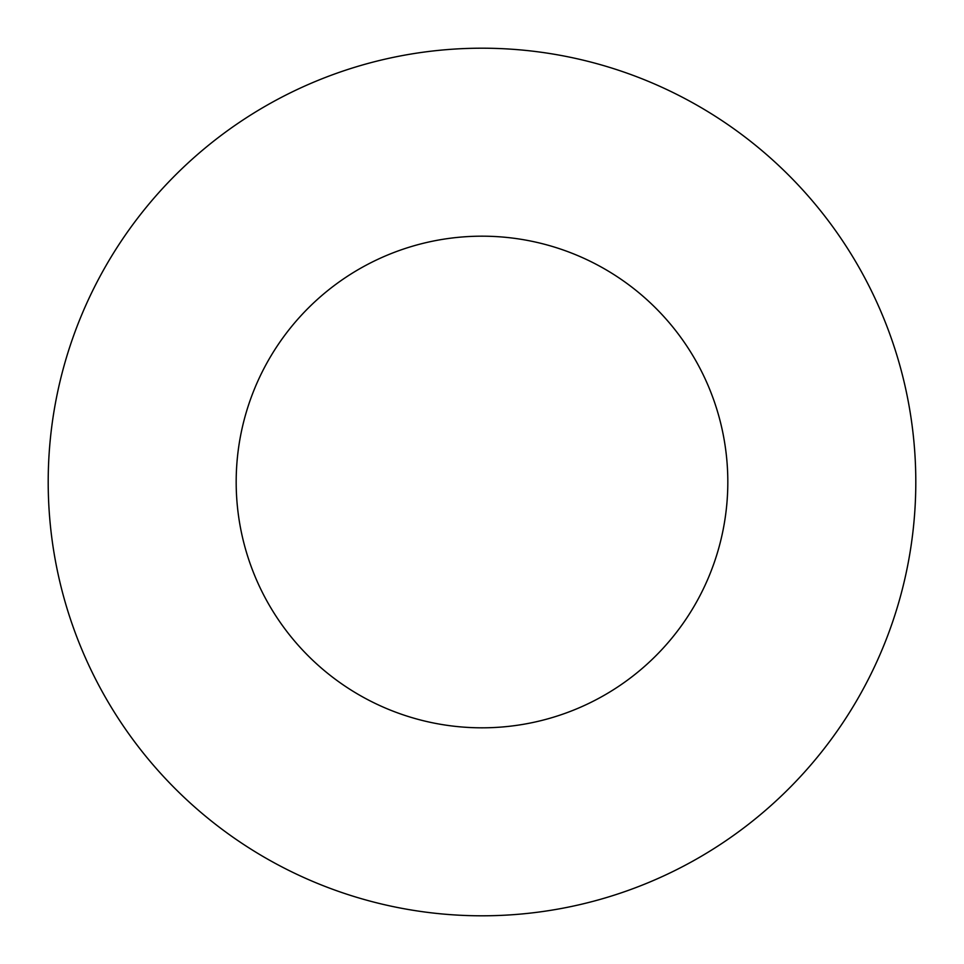 <?xml version="1.0" encoding="UTF-8"?>
<svg xmlns="http://www.w3.org/2000/svg" width="964" height="964" viewBox="0 0 964 964"><rect width="100%" height="100%" fill="white"/><g stroke="black" fill="none" stroke-linecap="round" stroke-linejoin="round"><path stroke-width="1.45" d="M482 48.2A433.8 433.8 0 0 1 915.8 482A433.8 433.8 0 0 1 482 915.8A433.8 433.8 0 0 1 48.2 482A433.8 433.8 0 0 1 482 48.2M482 236.18A245.82 245.82 0 0 1 727.82 482A245.82 245.82 0 0 1 482 727.82A245.82 245.82 0 0 1 236.18 482A245.82 245.82 0 0 1 482 236.18"/></g></svg>
